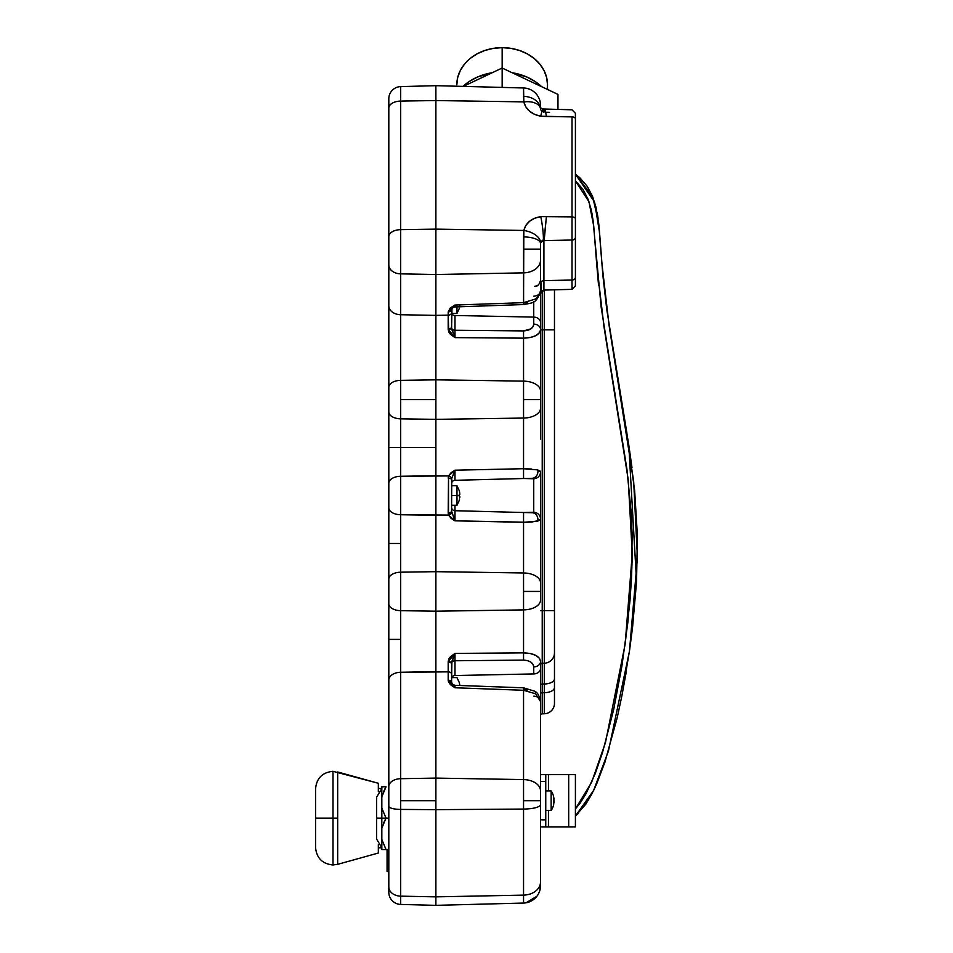 <?xml version="1.0" encoding="UTF-8"?>
<svg xmlns="http://www.w3.org/2000/svg" width="953" height="953" viewBox="0 0 953 953"><rect width="100%" height="100%" fill="white"/><g stroke="black" fill="none" stroke-linecap="round" stroke-linejoin="round"><path stroke-width="1.43" d="M459.846 496.644L459.275 495.512L451.591 495.512L451.591 479.859A3.49 1.763 180 0 0 448.196 478.096L448.529 475.94L400.689 476.274L400.689 447.553L388.812 447.553L388.812 483.195A12.21 6.921 -0 0 1 400.689 476.274L400.689 447.553L435.89 447.553L435.89 475.75L400.689 476.274L400.689 514.751L448.529 515.085L448.196 512.928L448.529 515.085L454.986 520.826L453.973 518.277L454.474 519.552M454.903 513.953L454.986 505.281L454.986 520.826L523.554 522.315L523.554 512.511L532.108 512.738A6.981 6.016 91.5 0 1 537.802 521.1L540.53 519.051L540.53 471.973A6.981 6.778 180 0 1 533.74 478.751L533.74 512.273L523.554 512.511L523.554 522.315L537.802 521.1A6.981 6.016 -88.5 0 0 532.108 512.738L533.74 512.273A6.981 6.778 -0 0 1 540.53 519.051L540.53 582.855A17.44 9.875 180 0 0 523.554 572.967L435.89 571.669L400.689 572.193L400.689 543.472L388.812 543.472L388.812 579.102A12.21 6.921 -0 0 1 400.689 572.193L400.689 610.67L435.89 611.195L523.554 609.896A17.44 9.875 0 0 0 540.53 600.021L540.53 591.432L523.554 591.432L523.554 660.107L527.593 660.632L530.892 662.156L532.965 664.289M451.603 682.705L451.591 674.128A3.49 2.263 180 0 0 448.196 671.865L400.689 672.258L400.689 639.392L388.812 639.392L388.812 680.168A12.21 7.91 -0 0 1 400.689 672.258L400.689 800.711L435.89 800.711L435.89 778.101L400.689 778.696L435.89 778.101L435.89 905.35L523.554 903.051A17.44 17.44 0 0 0 540.53 885.623L539.898 890.293L540.53 885.647A17.44 17.44 0 0 1 523.554 903.051L435.89 905.35L400.689 904.433L435.89 905.35L435.89 896.856L523.554 895.117L523.554 903.051L523.554 895.117A17.44 13.187 -0 0 0 540.53 881.93L539.898 890.293M376.602 797.22L376.602 818.15L386.013 818.15L381.831 808.108L381.831 818.15L376.602 818.15L376.602 839.081L376.602 797.22L381.831 788.5L378.341 788.5L381.831 788.5M454.986 330.262L454.962 333.586L454.986 330.262A3.49 2.716 0 0 1 451.591 327.558A3.49 2.716 180 0 0 454.986 330.262L523.554 330.917L454.986 330.262L454.986 315.491A3.49 2.716 0 0 1 451.698 313.442A3.49 2.716 180 0 0 454.986 315.491L454.986 337.624L523.554 338.148L523.554 330.917C529.916 330.453 533.323 328.177 533.74 324.091L533.013 326.665L530.892 328.868L523.554 330.917L523.554 338.148C534.002 337.767 539.66 334.884 540.53 329.512A6.981 5.42 180 0 0 533.74 324.091L533.74 317.099L454.986 315.491L533.74 317.099L533.74 324.091A6.981 5.42 0 0 1 540.53 329.512L540.53 322.519A6.981 5.42 180 0 0 533.74 317.099L533.74 301.708L533.74 317.099A6.981 5.42 0 0 1 540.53 322.519L540.53 292.881A6.981 3.109 180 0 1 540.053 294.024A6.981 3.109 0 0 0 540.53 292.881L540.947 282.148A6.981 6.695 99.2 0 1 540.53 282.981A6.981 6.695 -80.8 0 0 540.947 282.148A3.49 2.859 180 0 1 543.925 280.635L572.014 280.039L572.014 240.025L572.014 280.039A3.49 2.859 0 0 0 575.409 277.18A3.49 2.859 180 0 1 572.014 280.039L543.925 280.635L543.925 240.668L543.925 290.081L572.014 289.355L572.014 280.039L572.014 289.343L575.409 285.864L575.409 237.166A3.49 2.859 180 0 1 572.014 240.025L543.401 240.668A17.44 2.144 -97.6 0 0 540.756 216.617A17.44 2.144 82.4 0 1 543.401 240.668L540.577 242.717L542.388 240.227L543.401 240.668A3.49 2.859 0 0 0 540.53 243.48A3.49 2.859 180 0 1 543.401 240.668L544.377 238.405L546.414 216.498L540.756 216.617C531.464 218.261 525.818 222.871 523.828 230.447A17.44 9.935 11.4 0 1 540.577 242.717L540.53 243.444A17.44 6.54 180 0 0 523.554 236.904L523.554 249.126L540.53 249.126L540.577 242.717A17.44 9.935 -168.6 0 0 523.828 230.447L523.554 236.904A17.44 6.54 -0 0 1 540.53 243.444L540.53 260.157L540.53 249.126L523.554 249.126L523.554 272.856A17.44 12.699 0 0 0 540.53 260.157L540.53 290.76A6.981 5.42 0 0 1 533.74 296.18A6.981 5.42 180 0 0 540.53 290.76L539.35 295.013L540.53 290.76L540.53 260.157A17.44 12.699 180 0 1 523.554 272.856L523.614 304.555L454.962 306.937A3.49 3.49 -0 0 0 453.068 307.569A3.49 3.49 180 0 1 454.962 306.937L523.614 304.555L523.554 302.661L535.586 298.992L539.35 295.025M540.53 322.519L540.53 408.182L540.53 399.593L523.554 399.593L523.554 418.057A17.44 9.875 0 0 0 540.53 408.182L540.53 422.715M540.53 793.444L540.53 701.575L535.669 693.82L523.554 690.27L523.626 687.816L523.554 689.364L523.626 687.816L454.95 685.314L454.986 686.875L454.95 685.314L523.626 687.816L523.554 690.27L535.669 693.82A6.981 3.836 -56 0 0 534.526 691.163A6.981 3.836 124 0 1 535.669 693.82L540.53 701.575A6.981 5.42 -0 0 0 533.74 696.155A6.981 5.42 180 0 1 540.53 701.575L540.53 804.594L540.53 800.711L523.554 800.711L523.554 809.061A17.44 4.467 0 0 0 540.53 804.594L540.53 846.907M539.66 658.666L540.53 661.513A6.981 5.42 180 0 1 533.74 666.933L533.74 673.926A6.981 5.42 0 0 0 540.53 668.506L540.53 661.513C539.648 656.14 533.99 653.258 523.554 652.876L530.285 653.532L535.789 655.402L539.315 658.178M539.815 470.746L540.53 471.973L537.802 469.924L523.554 468.709L531.512 469.007M333.002 818.15L333.002 771.334L333.002 818.15L333.002 771.334L333.002 818.15L337.672 818.15L337.672 771.978L337.672 864.335L378.341 853.03L378.341 844.68L378.341 853.03L337.672 864.335L337.672 818.15L333.002 818.15L333.002 864.967L333.002 818.15L333.002 864.967L333.002 818.15L315.562 818.15L333.002 818.15M315.562 788.774L315.562 847.527L315.562 788.774C316.599 778.184 322.412 772.371 333.002 771.334L378.341 783.271L337.672 771.978M451.698 677.583A3.49 2.716 180 0 1 454.986 675.534A3.49 2.716 0 0 0 451.698 677.583M456.975 306.866L456.975 313.442L456.975 306.866M459.584 307.14L459.703 306.461M453.973 518.277L451.591 511.177L451.591 495.512L456.975 495.512L456.975 485.744L456.975 505.281L456.975 495.512L459.275 495.512L459.858 496.87L459.799 497.609L459.251 496.561M459.584 498.979L459.251 500.337M553.979 798.614L553.455 795.874A17.44 17.44 0 0 0 551.144 790.942L551.144 810.479A17.44 17.44 0 0 0 553.455 805.547L553.419 795.886L553.753 804.177M378.341 847.801L381.831 847.801L378.341 847.801M535.503 335.766L530.297 337.493L523.554 338.148L523.554 399.593L540.53 399.593L540.53 391.016A17.44 9.875 180 0 0 523.554 381.129L435.89 379.83L400.689 380.354L400.689 399.593L435.89 399.593L435.89 379.83L435.89 419.356L523.554 418.057L523.554 478.513L533.74 478.751L533.74 512.273A6.981 6.778 180 0 1 540.53 519.051L540.53 516.002M452.091 660.786L454.986 653.401L523.554 652.876L454.986 653.401L454.224 655.414M448.78 659.083L450.352 656.831L448.196 661.608L448.78 659.083M454.926 473.796L454.986 470.198L523.554 468.709L537.802 469.924A6.981 6.016 88.5 0 1 532.108 478.299A6.981 6.016 -91.5 0 0 537.802 469.924L523.554 468.709L454.986 470.198L454.986 480.312A3.49 3.49 0 0 0 451.591 483.802A3.49 3.49 0 0 1 454.986 480.312L532.358 478.287M378.341 791.621L378.341 783.271L378.341 791.621M553.455 805.547A17.44 17.44 0 0 1 551.144 810.479L545.759 810.479L551.144 810.479L551.144 790.942L545.759 790.942L551.144 790.942A17.44 17.44 0 0 1 553.455 795.874M541.661 86.699A52.32 42.861 180 0 0 512.13 72.726L526.83 77.002L535.36 81.672L541.661 86.699M502.16 47.65L502.16 68.02L502.16 47.65L493.32 48.365L484.815 50.473L476.976 53.904L470.103 58.526L464.468 64.161L460.275 70.582L457.69 77.55L456.821 84.793A45.339 37.143 180 0 1 502.16 47.65A45.339 37.143 180 0 1 547.51 84.793L546.641 77.55L544.056 70.582L539.863 64.161L534.228 58.526L527.354 53.904L519.516 50.473L511.011 48.365L502.16 47.65M540.53 865.538L540.53 881.93A17.44 13.187 180 0 1 523.554 895.117L435.89 896.856L400.689 896.154L400.689 904.433A12.21 12.21 0 0 1 388.812 892.222L388.812 98.802L388.812 447.553L400.689 447.553L400.689 418.832L435.89 419.356L523.554 418.057L523.554 468.709L454.986 470.198L448.529 475.94L448.196 512.928A3.49 1.763 0 0 0 451.591 511.177L451.591 507.222A3.49 3.49 0 0 0 454.986 510.713A3.49 3.49 0 0 1 451.591 507.222M547.177 89.308L547.51 84.793L547.51 89.463M492.201 72.726L477.501 77.002L468.971 81.672L463.003 86.389A52.32 42.861 180 0 1 492.201 72.726M553.979 801.759L553.979 799.662M557.97 94.407L502.16 68.02L463.301 86.401L502.16 68.02L502.16 87.414L502.16 68.02L557.97 94.407L557.97 109.428L557.97 94.407M459.858 496.87L459.799 497.609M459.251 494.464L459.275 495.512L459.799 494.464M459.799 493.416L459.703 492.737M554.027 802.069L553.979 802.807M554.479 678.762L554.479 703.314L554.479 678.762A10.459 5.23 180 0 1 544.294 683.992L544.294 713.773A10.459 10.459 0 0 0 554.479 703.314A10.459 10.459 0 0 1 544.294 713.773L542.233 713.833L544.294 713.773L544.294 692.712A10.459 5.23 0 0 0 554.479 687.482A10.459 5.23 180 0 1 544.294 692.712L542.233 692.748L542.233 713.833A1.739 1.739 0 0 0 540.53 715.572A1.739 1.739 0 0 1 542.233 713.833L542.233 692.748L544.294 692.712L544.294 683.992A10.459 5.23 0 0 0 554.479 678.762L554.479 651.935M554.479 645.646L554.479 640.404M554.479 634.019L554.479 313.716M554.479 306.437L554.479 300.052M554.479 294.811L554.479 290.915M459.799 305.77L459.251 308.498M545.962 774.551L575.409 774.551L575.409 826.87L568.691 826.87L575.409 826.87L575.409 774.551L568.691 774.551L568.691 826.87L545.759 826.87L545.759 774.551L548.451 774.551L548.451 790.942L548.451 774.551L568.691 774.551L568.691 826.87L548.451 826.87L548.451 810.479L548.451 826.87L545.962 826.87M544.294 663.205L544.294 683.992L542.233 684.028L542.233 692.748A1.739 0.87 0 0 0 540.53 693.617A1.739 0.87 180 0 1 542.233 692.748L542.233 663.252L544.294 663.205A10.459 10.459 0 0 0 554.479 652.745A10.459 10.459 0 0 1 544.294 663.205L544.294 683.992L542.233 684.028A1.739 0.87 -0 0 0 540.53 684.897A1.739 0.87 180 0 1 542.233 684.028L542.233 663.252A1.739 1.739 0 0 0 540.53 665.003A1.739 1.739 0 0 1 542.233 663.252L544.294 663.205L544.294 610.611L544.294 663.205M554.479 652.745L554.479 610.611L544.294 610.611L554.479 610.611L554.479 329.833L544.294 329.833L544.294 610.611L542.233 610.611L542.233 663.252L542.233 610.611L544.294 610.611L544.294 329.833L554.479 329.833L554.479 289.807M544.294 290.069L544.294 329.833L542.233 329.833L542.233 610.611L540.53 610.611L542.233 610.611L542.233 329.833L544.294 329.833L544.294 290.069M459.251 682.527L459.584 683.885M459.703 684.564L459.799 685.255M459.251 490.688L459.584 492.046M540.53 293.19L541.459 287.818L540.947 282.148A3.49 2.859 0 0 1 543.925 280.635L543.925 290.081L540.53 293.572M582.962 189.361L587.965 199.058L582.962 189.361L575.409 180.832L588.942 201.714L593.719 226.052L596.745 264.696L603.964 326.569L628.206 479.562L632.268 553.848L625.156 644.121L605.477 742.554L591.587 782.401L575.409 808.906L580.317 802.902L575.409 808.906M542.233 290.582L542.233 329.833L540.53 329.833L542.233 329.833L542.233 290.582M527.497 690.008L523.554 689.364M451.591 663.014L454.986 653.401L454.986 675.534L533.74 673.926L454.986 675.534L454.986 660.763A3.49 2.716 0 0 0 451.591 663.479A3.49 2.716 180 0 1 454.986 660.763L523.554 660.107C529.916 660.572 533.311 662.847 533.74 666.933L533.74 673.926A6.981 5.42 180 0 0 540.53 668.506L540.53 702.587M523.554 303.006L527.474 302.375M539.72 105.402L540.53 105.402L540.53 108.023L540.53 105.402A17.44 17.44 0 0 0 523.554 87.974L523.828 101.876C525.83 109.512 531.476 114.3 540.756 116.218L546.414 116.492L545.187 109.357L546.414 116.492L572.014 116.885A3.49 2.001 0 0 1 575.409 118.887L575.409 113.478M544.639 109.488L543.972 112.204L543.27 111.632M540.53 706.197L540.53 661.513A6.981 5.42 -0 0 1 533.74 666.933L533.013 664.36M626.919 433.258L606.739 309.391L602.868 275.298L599.556 232.639L594.565 202.036L575.409 174.232L592.695 196.794L598.639 222.811L601.867 263.076L609.098 325.569L633.65 481.098L637.438 557.636L629.456 651.137L608.455 751.012L593.624 790.418L575.409 816.042L591.67 794.278M578.566 813.171L575.409 816.042L585.869 804.094L591.753 794.135L596.721 783.723L604.952 762.09L617.199 717.752L621.975 695.345L629.599 650.149L632.554 627.384L636.556 581.521L628.777 445.111M593.612 790.466L596.578 784.045M628.694 444.539L621.344 399.784M629.599 650.149L632.554 627.384L636.556 581.521L637.402 535.693L634.615 490.164L625.132 422.31M606.739 309.391L602.868 275.298L598.77 223.991L595.959 207.087L592.492 196.294L587.179 186.264L579.698 177.627L575.409 174.232M591.158 209.481L587.965 199.058L591.146 209.446L593.04 220.167L601.152 307.188L626.931 469.257L631.208 512.774L632.22 556.683L631.47 578.757L627.813 622.726L621.832 666.469L613.613 709.854L602.51 752.584L595.291 773.455L586.143 793.515L580.317 802.902M591.146 209.446L592.218 214.77M593.671 225.587L594.172 231.031M595.137 243.48L595.851 252.819M596.673 263.719L598.567 285.495M609.527 361.235L614.983 393.613M631.208 512.774L632.149 534.681L631.47 578.757L629.969 600.771L625.085 644.621M595.291 773.455L586.143 793.515M585.869 804.094L591.753 794.135M621.975 695.345L626.085 672.794M636.556 581.521L637.402 535.693M631.982 467.494L628.754 444.884M602.868 275.298L599.306 229.685M598.079 218.32L597.162 212.686M587.179 186.264L579.698 177.627M545.759 826.87L540.53 826.87L545.759 826.87L545.759 819.89L540.53 819.89L545.759 819.89L545.759 781.531L540.53 781.531L545.759 781.531L545.759 774.551L540.53 774.551L545.759 774.551M545.866 112.24L549.583 112.323M451.793 329.297L451.591 328.046M453.151 332.871L451.889 329.631M451.782 478.406L454.986 470.198L454.903 477M539.886 520.231L532.108 521.97M454.926 517.36L454.903 514.096M536.944 896.225L525.973 902.825L523.554 903.051L523.554 896.082M454.926 511.63L454.986 520.826L527.7 522.256L523.554 522.315L523.554 591.432L540.53 591.432L540.53 582.855L540.53 600.021A17.44 9.875 180 0 1 523.554 609.896L523.554 660.107L454.986 660.763L454.986 653.401L523.554 652.876L454.986 653.401L448.196 661.608L448.196 680.192A3.49 2.263 -0 0 1 451.591 682.455L451.889 661.394M448.768 682.527L448.196 680.192L450.328 684.599L454.986 687.768L523.554 690.27L454.986 687.768L451.591 682.455L448.196 680.192L454.986 687.768L454.95 685.314L454.986 687.768L453.747 685.576M523.554 512.511L454.986 510.713L454.926 511.594L454.986 510.713L523.554 512.511M451.591 509.521L451.591 511.177A3.49 1.763 180 0 1 448.196 512.928L448.529 515.085A3.49 1.918 -20.1 0 0 451.758 512.523L448.529 515.085L451.114 518.349L454.986 520.826L451.591 511.177L451.758 478.501A3.49 1.918 -159.9 0 0 448.529 475.94A3.49 1.918 20.1 0 1 451.758 478.501L454.986 470.198L451.114 472.676L448.529 475.94L448.196 478.096A3.49 1.763 -0 0 1 451.591 479.859L451.758 478.501M533.74 478.751A6.981 6.778 0 0 0 540.53 471.973L540.53 475.023M454.962 333.586L454.986 337.624L451.591 327.868L451.996 308.427L448.196 311.881L448.196 329.416A3.49 1.549 0 0 0 451.591 327.868L451.591 312.62A3.49 2.537 180 0 1 448.196 315.157A3.49 2.537 0 0 0 451.591 312.62L451.591 309.344A3.49 2.537 180 0 1 448.196 311.881A3.49 2.537 0 0 0 451.591 309.344L454.986 305.043L454.962 306.937L454.986 305.043L448.196 311.881L450.328 307.914L454.986 305.043L523.554 302.661L454.986 305.043L453.962 306.687M448.72 331.811L448.196 329.416L454.986 337.624L453.759 334.372M575.409 277.18L575.409 118.887A3.49 2.001 180 0 0 572.014 116.885L572.014 240.025A3.49 2.859 -0 0 0 575.409 237.166L575.409 218.88A3.49 2.001 180 0 0 572.014 216.879L546.414 216.498L543.972 240.621L572.014 240.025L572.014 216.879A3.49 2.001 0 0 1 575.409 218.88L575.409 114.396M575.409 113.288L572.014 109.798L575.409 113.288L575.409 115.658M540.47 108.451L540.196 107.725L543.103 108.999L572.014 109.798L543.103 108.999A17.44 1.406 99.2 0 0 540.756 116.218A17.44 1.406 -80.8 0 1 543.091 108.999A17.44 1.406 -80.8 0 1 543.401 112.156M541.53 110.858L540.577 109.512A17.44 9.816 -11.3 0 0 540.458 108.368M523.554 94.943L523.554 87.986A17.44 17.44 0 0 1 540.53 105.402M540.53 292.881L540.53 300.457M540.53 308.832L540.53 316.599M540.53 439.119L540.53 408.182A17.44 9.875 180 0 1 523.554 418.057L523.554 381.129A17.44 9.875 -0 0 1 540.53 391.016L540.53 329.512M523.828 230.412L524.65 227.731M527.426 223.336L528.45 222.263M531.977 219.595L533.954 218.559M525.83 225.468L529.546 221.299L534.669 218.237L540.53 216.641M539.231 332.954L535.812 335.611M523.554 338.148L510.331 338.041L523.554 338.148L523.554 381.129L435.89 379.83L435.89 315.395L448.196 315.157L448.78 331.942L450.352 334.193L454.986 337.624L523.554 338.148M454.986 337.445L454.974 336.278M450.114 333.931L449.054 332.466M511.594 468.971L523.554 468.709L523.554 478.513L454.986 480.312M454.926 479.383L454.915 478.299M454.903 476.929L454.915 475.464M539.815 520.29L540.53 519.051L540.53 582.855A17.44 9.875 0 0 0 523.554 572.967L435.89 571.669L435.89 611.195L523.554 609.896L523.554 522.315M454.926 517.145L454.915 515.561M454.903 513.87L454.903 512.893M454.962 657.296L454.974 654.747M448.589 682.122L448.196 680.454M540.53 798.054L540.53 800.711L540.53 798.054M531.047 901.145L527.795 902.42L535.586 897.786L527.795 902.42L535.574 897.797L533.597 899.537M538.135 894.45L539.589 891.281M528.272 902.277L530.273 901.514M540.53 885.623L540.53 804.594A17.44 4.467 180 0 1 523.554 809.061L523.554 895.117L523.554 809.061L435.89 809.657L523.554 809.061L523.554 800.711L540.53 800.711M540.53 790.895A17.44 11.305 180 0 0 523.554 779.59L523.554 800.711L523.554 779.59A17.44 11.305 0 0 1 540.53 790.895M523.554 690.27L523.554 779.59L435.89 778.101L523.554 779.59L523.554 690.27M448.196 661.608L451.591 663.157A3.49 1.549 180 0 0 448.196 661.608L448.196 671.865A3.49 2.263 -0 0 1 451.591 674.128L451.591 663.157M531.81 521.994L527.7 522.256M451.591 327.868L448.196 329.416M452.889 307.712L454.962 306.937M540.315 107.844A17.44 9.816 168.7 0 0 523.828 101.876A17.44 9.816 -11.3 0 1 540.28 107.749M540.434 107.951A17.44 12.949 180 0 0 523.554 96.36A17.44 12.949 -0 0 1 540.434 107.951M527.795 88.617L531.047 89.892L527.795 88.617M533.597 91.488L535.574 93.227L533.597 91.488M527.497 223.252L525.973 225.253M525.818 225.48L523.828 230.447L435.89 229.125L435.89 315.395L448.196 315.157L448.196 311.881M464.659 337.696L462.991 337.684M468.709 521.124L465.195 521.053M448.196 680.192L448.196 671.865L435.89 671.651L435.89 778.101L435.89 611.195L435.89 671.651L400.689 672.258L400.689 610.67L435.89 611.195L435.89 515.275L448.529 515.085L448.529 475.94L435.89 475.75L435.89 571.669L400.689 572.193L400.689 514.751L435.89 515.275L435.89 419.356L435.89 447.553L400.689 447.553L400.689 418.832L435.89 419.356L435.89 399.593L400.689 399.593L400.689 418.832A12.21 6.921 180 0 1 388.812 411.922A12.21 6.921 0 0 0 400.689 418.832L400.689 314.728L435.89 315.395L435.89 379.83L400.689 380.354A12.21 6.921 180 0 0 388.812 387.275A12.21 6.921 -0 0 1 400.689 380.354L400.689 314.728L435.89 315.395L435.89 274.524L523.554 272.856L435.89 274.524L400.689 273.856L400.689 314.728A12.21 8.887 180 0 1 388.812 305.842A12.21 8.887 -0 0 0 400.689 314.728L400.689 273.856L435.89 274.524L435.89 229.125L523.828 230.447L523.554 302.661M454.986 653.401L450.352 656.831M540.756 216.617L572.014 216.879L572.014 116.885L540.756 116.218L534.681 114.408L529.558 111.203L525.818 106.891L523.828 101.876L435.89 100.553L435.89 229.125L400.689 229.649L400.689 273.856A12.21 8.887 180 0 1 388.812 264.97A12.21 8.887 0 0 0 400.689 273.856L400.689 229.649L435.89 229.125L435.89 100.553L523.828 101.876L523.554 87.974L435.89 85.675L435.89 100.553L400.689 101.078L400.689 229.649A12.21 7.005 180 0 0 388.812 236.654A12.21 7.005 -0 0 1 400.689 229.649L400.689 101.078L435.89 100.553L435.89 85.675L523.554 87.974M386.013 786.761L381.831 786.761L381.831 796.803L386.013 786.761L381.831 786.761L381.831 796.803L386.013 786.761L383.547 791.669M383.547 823.058L386.013 818.15L381.831 818.15L381.831 828.193L386.013 818.15L381.831 828.193L381.831 796.803L381.831 808.108L386.013 818.15L388.812 818.15L386.013 818.15M381.831 849.54L381.831 828.193L381.831 849.54L386.013 849.54L381.831 839.498L386.013 849.54L388.812 849.54L381.831 849.54M400.689 809.419L400.689 896.154L435.89 896.856L435.89 809.657L400.689 809.419L435.89 809.657L435.89 800.711L400.689 800.711L400.689 809.419A12.21 3.133 180 0 1 388.812 806.286L388.812 892.222A12.21 12.21 0 0 0 400.689 904.433L400.689 896.154A12.21 9.232 180 0 1 388.812 886.921A12.21 9.232 0 0 0 400.689 896.154L400.689 778.696A12.21 7.91 180 0 0 388.812 786.606L388.812 806.286A12.21 3.133 0 0 0 400.689 809.419M400.689 86.604L400.689 101.078A12.21 7.005 180 0 0 388.812 108.082A12.21 7.005 0 0 1 400.689 101.078L400.689 86.604L435.89 85.675L400.689 86.604A12.21 12.21 0 0 0 388.812 98.802A12.21 12.21 0 0 1 400.689 86.604M388.812 680.168L388.812 786.606A12.21 7.91 -0 0 1 400.689 778.696L400.689 672.258A12.21 7.91 180 0 0 388.812 680.168L388.812 639.392L400.689 639.392L400.689 610.67A12.21 6.921 180 0 1 388.812 603.761L388.812 639.392L388.812 603.761A12.21 6.921 -0 0 0 400.689 610.67L400.689 572.193A12.21 6.921 180 0 0 388.812 579.102L388.812 603.761M400.689 543.472L400.689 514.751A12.21 6.921 180 0 1 388.812 507.842L388.812 543.472L400.689 543.472M400.689 476.274A12.21 6.921 180 0 0 388.812 483.195L388.812 507.842A12.21 6.921 0 0 0 400.689 514.751L400.689 476.274M387.061 871.554L387.061 849.54L387.061 871.554L388.812 871.554L387.061 871.554M451.591 313.442L456.975 313.442L459.275 308.51M451.591 505.281L456.975 505.281L459.275 500.349M337.672 864.335L333.002 864.967C322.412 863.93 316.599 858.117 315.562 847.527M538.29 284.971L537.563 285.495M537.313 285.65L534.633 286.388C537.397 286.686 539.362 284.637 540.53 280.242M459.275 682.515L456.975 677.583L451.591 677.583M459.275 490.676L456.975 485.744L451.591 485.744M572.014 289.355L575.409 285.864M540.53 701.575C539.446 695.761 537.444 692.295 534.538 691.175L523.626 687.816M454.95 685.314L452.592 684.278L451.591 682.455M540.53 290.76C536.348 303.912 533.406 302.482 523.614 304.555M381.831 847.801L376.602 839.081"/></g></svg>
